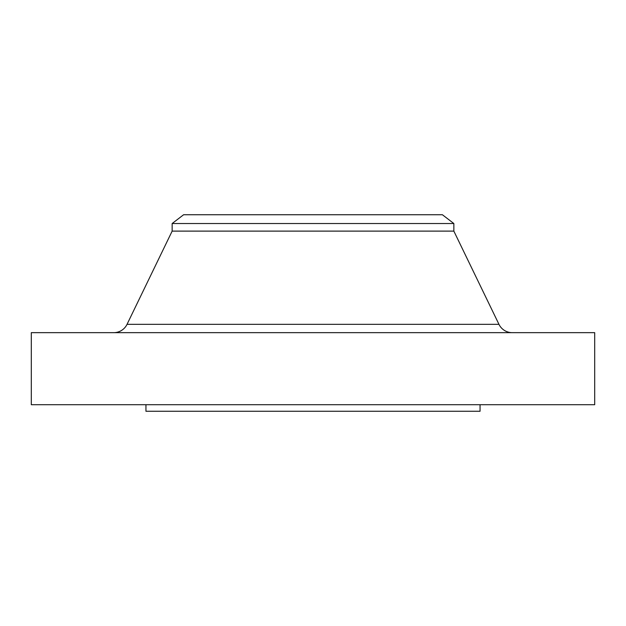 <?xml version="1.0" encoding="UTF-8"?>
<svg xmlns="http://www.w3.org/2000/svg" width="626" height="626" viewBox="0 0 626 626"><rect width="100%" height="100%" fill="white"/><g stroke="black" fill="none" stroke-linecap="round" stroke-linejoin="round"><path stroke-width="0.94" d="M498.961 324.331L127.039 324.331A14.742 14.742 0 0 1 113.775 332.656A14.742 14.742 0 0 0 127.039 324.331L498.961 324.331L453.85 231.111L453.85 223.529L442.386 214.734L183.614 214.734L172.15 223.529L453.85 223.529L172.15 223.529L172.15 231.111L453.85 231.111L172.15 231.111L127.039 324.331L172.15 231.111L172.15 223.529L183.614 214.734L442.386 214.734L453.85 223.529L453.85 231.111L498.961 324.331A14.742 14.742 0 0 0 512.225 332.656M594.7 404.717L594.7 332.656L31.3 332.656L31.3 404.717L594.7 404.717L31.3 404.717L31.3 332.656L594.7 332.656L594.7 404.717M480.056 411.266L480.056 404.717L480.056 411.266L145.944 411.266L480.056 411.266M145.944 404.717L145.944 411.266L145.944 404.717"/></g></svg>

